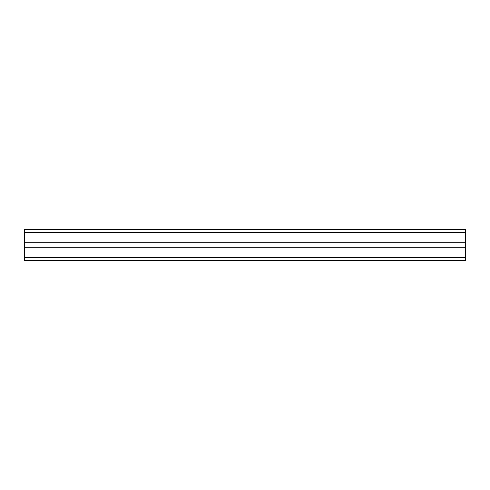 <?xml version="1.0" encoding="UTF-8"?>
<svg xmlns="http://www.w3.org/2000/svg" width="490" height="490" viewBox="0 0 490 490"><rect width="100%" height="100%" fill="white"/><g stroke="black" fill="none" stroke-linecap="round" stroke-linejoin="round"><path stroke-width="0.73" d="M24.5 257.679L24.5 245L465.5 245L465.5 260.435L24.5 260.435L24.5 257.679L465.5 257.679M24.5 232.321L24.5 245L465.5 245L465.5 229.565L24.5 229.565L24.5 232.321L465.5 232.321M24.5 247.756L465.5 247.756M24.5 242.244L465.5 242.244"/></g></svg>
